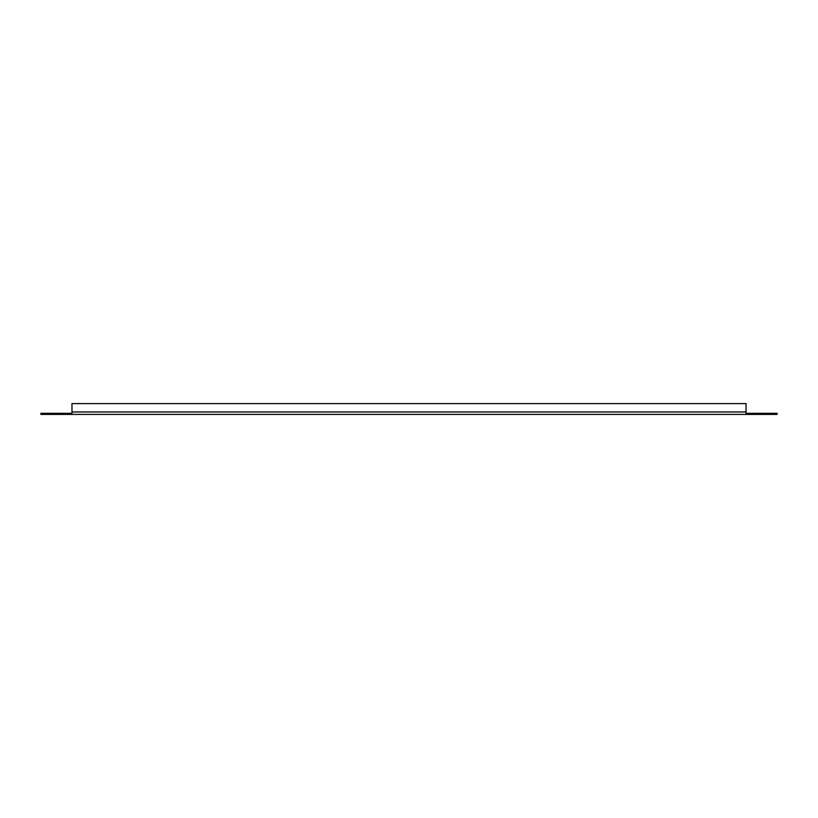 <?xml version="1.0" encoding="UTF-8"?>
<svg xmlns="http://www.w3.org/2000/svg" width="818" height="818" viewBox="0 0 818 818"><rect width="100%" height="100%" fill="white"/><g stroke="black" fill="none" stroke-linecap="round" stroke-linejoin="round"><path stroke-width="1.23" d="M770.341 413.325L777.1 413.325L777.1 414.399L770.341 414.399L770.341 413.325L746.026 413.325L746.026 414.399L40.9 414.399L40.9 413.325L47.659 413.325L47.659 414.399M47.659 413.325L71.974 413.325L71.974 414.399M770.341 414.399L746.026 414.399M71.974 413.325L71.974 403.601L746.026 403.601L746.026 413.325M71.974 411.975L746.026 411.975"/></g></svg>
